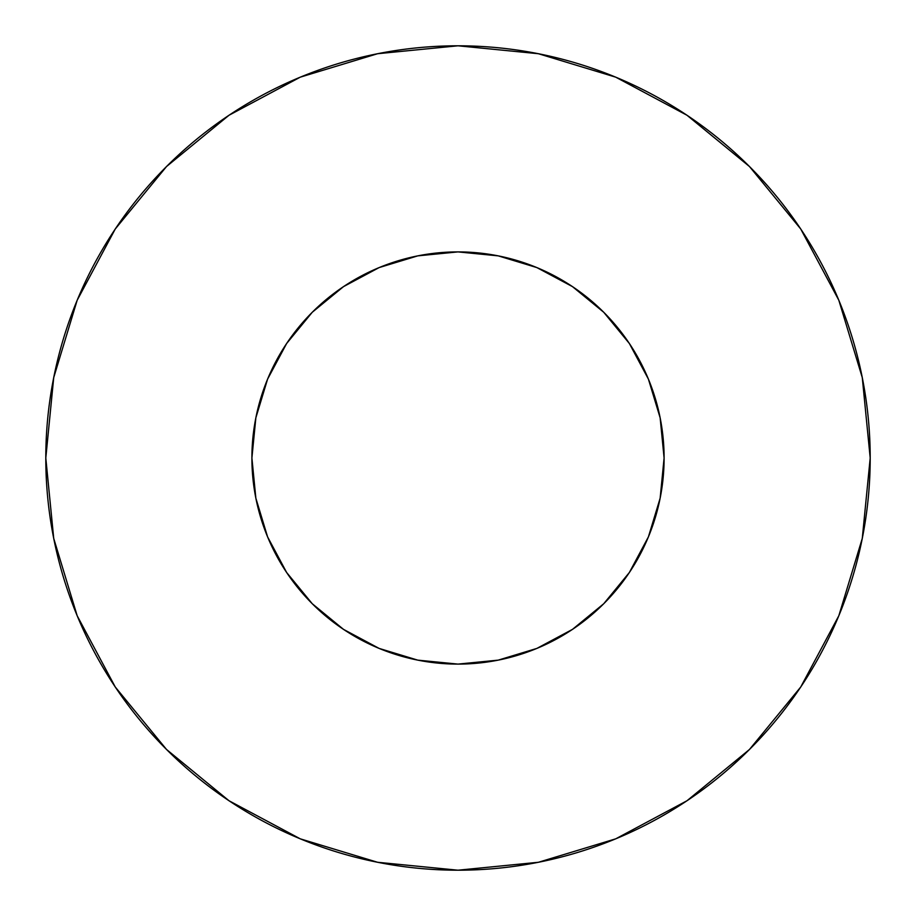 <?xml version="1.0" encoding="UTF-8"?>
<svg xmlns="http://www.w3.org/2000/svg" width="916" height="916" viewBox="0 0 916 916"><rect width="100%" height="100%" fill="white"/><g stroke="black" fill="none" stroke-linecap="round" stroke-linejoin="round"><path stroke-width="1.37" d="M251.9 458A206.1 206.1 0 0 1 458 251.9A206.1 206.1 0 0 1 664.1 458A206.1 206.1 0 0 1 458 664.1A206.1 206.1 0 0 1 251.9 458L255.862 498.212L267.587 536.868L286.639 572.5L312.264 603.736L343.5 629.361L379.132 648.413L417.788 660.138L458 664.1L498.212 660.138L536.868 648.413L572.5 629.361L603.736 603.736L629.361 572.5L648.413 536.868L660.138 498.212L664.1 458L660.138 417.788L648.413 379.132L629.361 343.5L603.736 312.264L572.5 286.639L536.868 267.587L498.212 255.862L458 251.9L417.788 255.862L379.132 267.587L343.5 286.639L312.264 312.264L286.639 343.5L267.587 379.132L255.862 417.788L251.9 458M870.2 458A412.2 412.2 0 0 0 458 45.8A412.2 412.2 0 0 0 45.8 458A412.2 412.2 0 0 1 458 45.8A412.2 412.2 0 0 1 870.2 458A412.2 412.2 0 0 1 458 870.2A412.2 412.2 0 0 1 45.8 458A412.2 412.2 0 0 0 458 870.2A412.2 412.2 0 0 0 870.2 458L862.277 377.587L838.827 300.253L800.733 228.989L749.471 166.529L687.011 115.267L615.747 77.173L538.413 53.723L458 45.8L377.587 53.723L300.253 77.173L228.989 115.267L166.529 166.529L115.267 228.989L77.173 300.253L53.723 377.587L45.8 458L53.723 538.413L77.173 615.747L115.267 687.011L166.529 749.471L228.989 800.733L300.253 838.827L377.587 862.277L458 870.2L538.413 862.277L615.747 838.827L687.011 800.733L749.471 749.471L800.733 687.011L838.827 615.747L862.277 538.413L870.2 458M658.718 504.808L648.413 536.868M411.192 658.718L379.132 648.413M265.102 530.593L255.862 498.212M383.838 265.709L417.788 255.862M652.948 391.109L657.974 408.112M800.733 228.989L749.471 166.529L687.115 115.347M228.989 115.267L166.529 166.529L115.347 228.886M115.267 687.011L166.529 749.471L228.886 800.653M687.011 800.733L749.471 749.471L800.653 687.115"/></g></svg>
